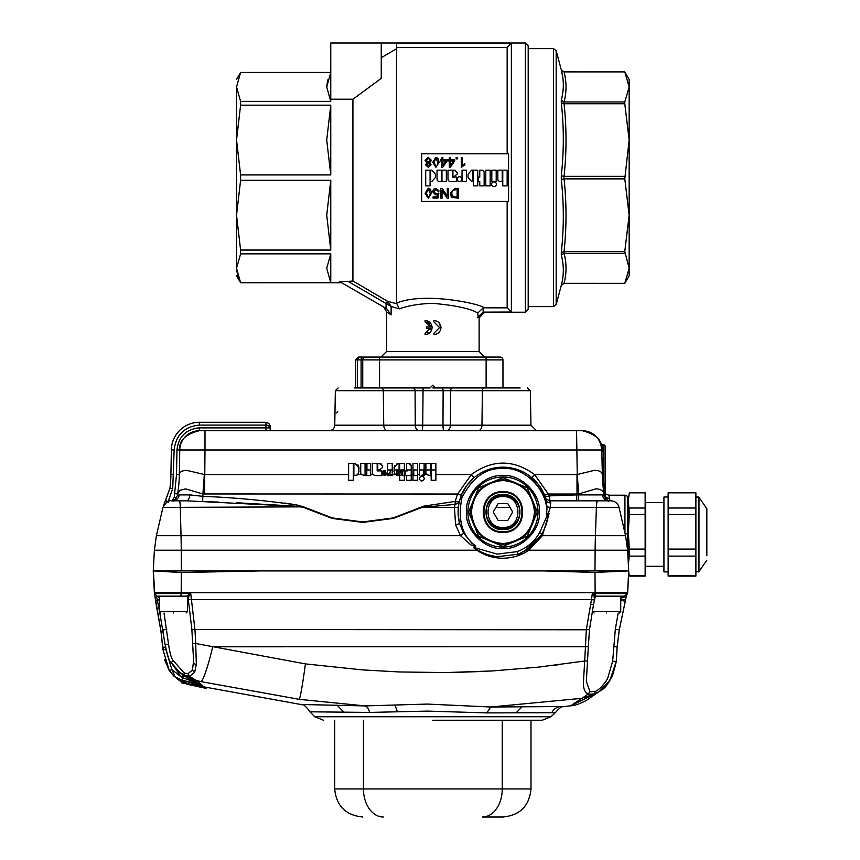 <?xml version="1.0" encoding="UTF-8"?>
<svg xmlns="http://www.w3.org/2000/svg" width="860" height="860" viewBox="0 0 860 860"><rect width="100%" height="100%" fill="white"/><g stroke="black" fill="none" stroke-linecap="round" stroke-linejoin="round"><path stroke-width="1.29" d="M706.834 512.452L706.834 552.7M706.834 560.183L698.986 571.599L698.986 497.327L706.834 508.744L706.834 555.775M628.359 540.746L628.671 554.066M628.574 573.276L628.993 574.695M628.359 563.816L628.993 551.249M628.359 528.169L628.993 511.012M628.359 498.832L629.326 493.404M628.359 505.142L628.671 514.882M668.134 571.9L663.931 571.9L663.931 497.026L668.134 497.026L663.931 497.026M668.134 492.834L668.134 508.013L695.89 508.013L695.89 492.834L668.134 492.834L695.89 492.812M695.89 575.544L695.89 576.103L668.134 576.103L668.134 575.544L695.89 575.544L695.89 556.119L668.134 556.119L668.134 549.088L695.89 549.088L695.89 514.484L668.134 514.484L668.134 508.013M695.89 514.484L695.89 508.013M668.134 556.119L668.134 575.544M695.89 556.119L695.89 549.088M668.134 514.484L668.134 549.088M628.337 534.458L629.326 554.442M628.617 572.567L629.326 576.103L628.671 571.513M629.326 576.103L645.14 576.103L645.14 575.544L629.326 575.544M627.746 550.088L627.746 534.146L628.348 564.117L629.326 556.119L645.14 556.119L645.14 575.544M645.14 556.119L645.14 549.088L629.326 549.088L628.316 531.792L629.326 514.484L645.14 514.484L645.14 549.088M629.326 556.119L629.326 549.088M629.326 514.484L628.316 500.423L629.326 492.834L645.14 492.834L645.14 508.013L629.326 508.013M645.14 514.484L645.14 508.013M645.14 492.834L629.326 492.812M628.337 501.595L629.326 512.807M454.424 672.445L484.502 671.391M550.679 665.737L557.603 664.877M593.464 694.611L570.717 705.802C578.92 705.469 590.078 698.18 587.606 699.524L599.635 691.225L609.633 680.937L616.287 661.404L612.653 661.265L607.536 678.798C603.301 685.474 599.173 689.688 595.163 691.462L589.981 691.741L586.348 681.432L586.413 679.11M563.999 706.554L490.694 707.006L581.5 698.363L594.819 693.955L587.896 694.267L570.717 705.802L564.138 706.544C563.149 707.64 562.752 703.985 555.356 712.693L550.948 716.756L314.749 716.756L309.955 711.8C302.376 701.308 301.677 705.791 300.839 704.49L300.968 704.501M619.297 629.778L625.639 599.657A2.806 0.634 12.6 0 0 625.618 599.538L619.297 629.778L617.136 646.784L616.287 661.404L609.686 680.776L599.635 691.171L594.819 693.955L595.163 691.462M618.2 612.986L615.319 629.316L612.653 661.265M620.737 596.41A1.397 0.989 -90 0 1 621.167 597.549L620.737 597.549M625.274 600.785L625.317 600.549A2.806 0.623 -167.4 0 1 625.338 600.678A2.806 0.623 -167.4 0 1 623.64 600.882A2.806 0.623 -167.4 0 1 620.737 600.14M625.317 600.549L625.542 599.538A2.806 0.623 12.6 0 1 625.564 599.657L626.274 595.679L625.618 599.538M589.981 691.741L587.896 694.267C584.445 691.816 582.972 687.452 583.488 681.174L584.692 661.017L538.715 667.102L492.371 670.95L445.76 672.574L399.008 671.95L362.673 669.908L305.354 663.899L195.714 643.506L194.962 629.778L191.425 599.538L591.454 599.538L592.346 593.54L596.324 596.163L624.371 596.163L624.016 597.259L621.167 597.549L620.845 599.076A2.806 0.623 12.6 0 0 623.79 599.85A2.806 0.623 12.6 0 0 625.564 599.657M587.724 660.899L584.692 661.017L586.326 629.778L191.877 629.509L188.05 597.378L186.652 596.163L187.63 596.163M555.205 712.703L486.825 712.897L427.463 711.112L369.542 712.424A11.212 5.719 91.1 0 0 365.038 705.909L427.302 704.071L490.694 707.006L486.825 712.897M432.849 720.25L542.219 720.25L432.849 720.25M606.719 596.163L596.324 596.163L595.045 597.324L594.593 599.657A2.806 0.559 12.6 0 1 591.454 599.538L586.326 629.778L589.498 629.606L588.326 646.731L212.7 646.784A37.861 3.881 103 0 1 201.057 681.636L299.302 699.341L365.038 705.909L300.839 704.49L181.309 682.775M310.105 711.811L369.542 712.424M602.849 688.709L605.634 686L612.449 676.078L616.33 661.415L617.125 646.806L613.395 646.666M626.349 595.625L625.639 599.657A2.806 0.634 12.6 0 1 625.564 599.764M178.525 570.922L160.874 570.922L181.385 570.922L181.256 550.228L476.848 550.228C484.76 555.495 493.436 558.172 502.863 558.226C512.28 558.151 520.934 555.485 528.814 550.228L595.131 550.228L594.98 570.922L543.95 570.922L599.259 570.922L543.95 570.922L594.991 572.448L595.141 592.733L627.66 592.733A56.083 56.083 0 0 1 627.617 593.54L626.338 595.711M622.006 570.922L625.424 570.922M627.746 570.922L620.748 570.922M599.259 570.922L620.694 570.922M594.991 572.448L628.176 570.922M619.028 507.335C617.803 503.261 615.072 501.09 610.826 500.81L597.571 500.81A8.417 1.225 -90 0 0 596.388 507.335L619.028 507.335L625.575 535.705L627.617 550.228L595.131 550.228A84.13 12.223 -90 0 1 595.432 535.705L542.37 535.705L528.814 550.228L528.18 549.142L518.086 554.259L517.15 551.625C526.933 547.981 534.436 541.639 539.65 532.598L542.09 533.974L546.154 524.632L549.035 513.527L548.11 513.99L550.303 507.335L596.388 507.335L595.432 535.705L625.575 535.705M627.617 550.228L628.703 570.922L627.51 593.54L595.152 593.54A56.083 8.149 -90 0 1 595.141 592.733L181.202 592.733L181.32 572.534L260.01 570.922L543.95 570.922L179.095 570.922M157.595 596.163L186.738 596.163L190.737 593.54L191.425 599.538L188.361 599.506M188.093 597.334A1.397 1.376 90 0 0 186.738 596.163L180.879 596.163L181.191 593.54L190.737 593.54L188.093 597.334L188.716 597.549M159.423 596.163L159.423 611.578L187.469 611.578L187.469 596.41M173.44 612.986C157.165 612.986 157.165 612.986 173.44 612.986C189.727 612.986 189.727 612.986 173.44 612.986M159.423 597.367L156.896 596.141M158.724 597.313L158.369 596.163M193.64 660.706L192.393 670.091L187.921 673.767L184.104 672.875L173.193 660.577C171.43 658.771 169.893 653.353 168.56 644.333L164.034 612.986M181.32 572.534L153.671 570.922L161.25 570.922M160.874 570.922L153.725 570.922L160.874 570.922M260.01 570.922L469.614 570.922M186.319 500.81L172.774 500.81A7.009 6.536 90 0 0 179.224 494.898L189.867 494.898A7.009 3.59 -90 0 1 186.319 500.81L297.291 506.389L303.322 507.335L332.25 518.44L362.737 522.418L393.364 518.397L422.152 507.335L423.582 506.174L455.187 501.412A4.203 0.645 -166.7 0 0 459.283 501.724L459.036 502.831L455.123 504.39L455.187 501.412L457.563 494.027A4.203 0.613 -157.7 0 0 461.454 494.973L459.283 501.724M473.57 547.734L477.192 549.744L476.848 550.228L473.903 547.454L497.177 554.13L517.15 551.625M458.09 512.711L458.38 506.862A4.203 0.914 6.6 0 1 454.435 507.335L422.152 507.335L455.123 504.39L454.435 507.335L455.617 525.009L460.541 535.705L470.839 544.885L475.236 546.433L473.935 547.874M477.665 548.648L477.192 549.744C482.836 553.292 489.501 555.592 497.188 556.667L518.086 554.259M541.574 534.877L528.18 549.142L541.327 535.296L542.37 535.705L549.035 513.527M502.96 475.569C521.074 474 540.983 493.909 539.413 512.023C540.983 530.136 521.074 550.056 502.96 548.486C484.846 550.056 464.927 530.147 466.496 512.023C464.927 493.909 484.836 474 502.96 475.569M475.849 546.003L475.236 546.433L475.225 545.692L475.849 546.003C462.142 536.253 457.498 520.139 461.927 497.671C472.484 477.343 486.158 467.636 502.96 468.56C525.342 466.313 550.045 492.683 546.326 514.871L547.798 514.14L548.68 514.785M539.65 532.598L547.798 514.14L546.659 513.334L547.035 506.723L545.498 497.757M455.617 525.009A4.203 0.978 165.8 0 0 459.455 523.03A44.87 44.87 0 0 1 502.96 467.163A44.87 44.87 0 0 1 546.347 500.595A4.203 3.236 165.2 0 0 550.722 502.756L549.551 500.81L576.737 500.81L576.737 494.898L602.333 494.898L604.171 495.489L602.516 481.944L601.817 451.016A1.397 0.71 179 0 0 603.226 451.693L603.913 481.858L603.913 458.498L601.882 458.498M458.165 514.71L459.455 523.03L463.518 533.039L471.721 543.101L475.225 545.692M502.96 547.078A35.056 35.056 0 0 0 538.016 512.023A35.056 35.056 0 0 0 502.96 476.977A35.056 35.056 0 0 0 467.904 512.023A35.056 35.056 0 0 0 502.96 547.078M463.518 533.039A4.203 0.924 -35.3 0 1 460.541 535.705L181.03 535.705A84.13 9.546 90 0 1 181.256 550.228L154.37 550.228L156.402 535.705L181.03 535.705L180.288 507.335L303.569 506.852L332.207 517.913L362.716 521.934L393.16 517.935L421.905 506.852M546.326 514.871L546.659 513.334M502.96 477.676L527.244 487.738L537.306 512.023L527.244 536.317L502.96 546.38L478.665 536.317L468.603 512.023L478.665 487.738L502.96 477.676M470.71 512.023C472.753 492.576 483.503 481.826 502.96 479.772C522.418 481.815 533.168 492.565 535.21 512.023C533.168 531.48 522.418 542.23 502.96 544.273C483.503 542.23 472.753 531.48 470.71 512.023M534.501 512.023C532.512 492.995 521.988 482.481 502.96 480.482C483.922 482.481 473.409 492.995 471.409 512.023C473.409 531.061 483.922 541.574 502.96 543.574C521.988 541.574 532.501 531.061 534.501 512.023M502.96 532.361C476.741 533.479 476.741 490.576 502.96 491.694C529.179 490.576 529.179 533.479 502.96 532.361M502.96 531.663C477.633 532.867 477.633 491.189 502.96 492.393C528.276 491.189 528.276 532.867 502.96 531.663M502.96 494.5C525.557 493.533 525.557 530.523 502.96 529.556C480.353 530.523 480.353 493.533 502.96 494.5M502.96 495.199A16.824 16.824 0 0 1 519.784 512.023A16.824 16.824 0 0 1 502.96 528.857A16.824 16.824 0 0 1 486.126 512.023A16.824 16.824 0 0 1 502.96 495.199M502.96 527.449C483.062 528.405 483.062 495.65 502.96 496.607C522.858 495.65 522.858 528.405 502.96 527.449M493.242 512.023L498.101 503.616L507.808 503.616L512.667 512.023L507.808 520.44L498.101 520.44L493.242 512.023M541.875 534.35L524.127 551.582M604.322 496.209L604.73 495.285L604.333 496.241L602.333 494.898A7.009 6.536 -90 0 0 608.783 500.81L576.737 500.81M550.722 502.756L550.303 507.335A4.203 0.892 -172.9 0 1 547.035 506.723M545.111 496.661A4.203 0.623 160 0 0 549.067 495.887L549.97 500.81M549.551 500.81L545.81 498.725M530.405 476.537L544.455 494.973A4.203 0.613 157.7 0 0 548.347 494.027L534.544 474.537L576.995 474.537L576.995 494.027L548.347 494.027L549.067 495.887L576.737 494.898M546.723 513.022L548.11 513.99M627.51 593.54L624.371 596.163M596.324 596.163A1.397 1.365 -90 0 0 594.991 597.281L594.282 596.55A1.397 0.924 131.3 0 1 595.324 595.679L595.152 593.54L592.346 593.54L594.282 596.55M184.104 672.875L184.169 675.272L189.469 676.283L194.682 672.284L196.316 664.35L195.714 643.506L192.619 643.387L191.877 629.509M182.363 674.39L192.543 681.313L201.541 684.625L197.768 681.625A37.861 37.195 128.6 0 1 182.363 674.39L179.74 672.294L186.867 676.788L196.413 680.55L189.415 676.304L187.921 673.767M179.74 672.294L171.022 662.426L173.398 660.964M165.12 644.505L168.56 644.333M184.233 675.885L182.524 677.712L181.944 680.142A1119.021 1119.021 7 0 0 201.541 684.625L182.524 677.712L181.374 677.078L183.212 675.046M176.558 497.865L174.236 497.499L171.882 500.81M179.331 474.505A140.212 139.847 -171 0 1 177.644 493.962L179.955 490.329L185.599 488.856L202.895 493.962A140.212 1.602 94.1 0 0 204.314 474.505L186.792 470.388C182.062 470.495 179.579 471.871 179.331 474.505L179.331 474.537A140.212 140.212 0 0 1 177.633 494.027L177.397 495.5L179.224 494.898M189.867 494.898L202.895 496.327L202.595 501.595L218.773 502.089M435.869 480.288L431.172 480.288L435.869 480.288L435.869 474.537L471.366 474.537L457.563 494.027L202.895 493.962L202.895 496.327C234.984 497.639 266.514 500.563 297.485 505.11L303.569 506.852M458.38 506.862L459.036 502.831M531.835 477.687L534.544 474.537C513.485 459.304 492.425 459.304 471.366 474.537L474.075 477.687L466.894 485.33M466.733 485.545L461.454 494.973M474.075 477.687L475.505 476.537M174.236 497.499L176.526 474.494L176.956 449.941L179.761 449.984C178.794 440.653 185.341 434.225 199.391 430.699A19.63 19.63 0 0 0 179.761 449.984L179.331 474.537L179.761 449.984L179.331 474.537L179.761 449.984L179.331 474.537L179.761 449.984L179.331 474.537L179.761 449.984L179.331 474.537L179.761 449.984L179.331 474.537L179.761 449.984L205.002 449.984L205.002 430.699L199.391 430.699L576.566 430.699L577.254 474.505A140.212 1.602 -94.1 0 0 578.672 493.962L595.862 488.856C600.538 488.964 603.215 490.63 603.903 493.855L604.601 493.661L604.73 495.285M577.254 474.505L594.163 470.398C598.872 470.388 601.538 471.56 602.15 473.914L603.548 473.914M602.516 481.944L603.913 481.858L604.601 493.661M204.572 494.027L205.002 449.984L601.807 449.984A1.397 0.795 179 0 0 603.204 450.758L602 444.727L603.913 444.727L605.311 446.125L605.311 495.919L607.375 500.273M601.172 445.373L601.162 445.34A19.63 19.63 0 0 0 600.764 444.029L602.064 444.867M607.429 500.294L604.741 495.338M604.73 495.242L604.623 493.877M604.795 495.897L607.031 500.047M627.746 535.06L627.391 547.121M627.746 534.146L627.746 498.004A2.806 2.806 0 0 0 624.941 495.199L608.912 495.199L605.311 493.855M625.134 533.78L627.746 533.823L627.746 547.143L627.746 498.004M154.778 594.83L153.381 570.922M156.359 570.922L153.166 570.922M294.486 506.099L236.607 502.756M189.985 593.927L186.512 596.163M625.994 595.851L624.016 597.259M625.413 596.625A1.397 0.806 54.7 0 1 625.424 596.066M592.691 608.396L592.691 611.578L620.737 611.578L619.34 612.986M606.719 612.986C590.433 612.986 590.433 612.986 606.719 612.986C622.995 612.986 622.995 612.986 606.719 612.986M594.153 597.549L594.991 597.281M590.412 604.236A2.806 0.559 12.5 0 0 593.54 604.354L594.593 599.657M197.768 681.625L196.413 680.55L201.057 681.636M165.668 648.967L171.817 669.488L169.409 670.918L174.107 676.315L182.567 680.636L174.322 676.487M182.567 680.636L182.567 680.636A1119.365 1119.365 0 0 0 201.315 684.925L182.567 680.636A1119.365 1119.365 -173 0 0 202.154 685.097L201.315 684.925M194.629 683.431L205.099 687.43L200.745 684.796M177.762 679.228L185.599 683.044A1121.01 1121.01 7 0 0 205.099 687.43L189.565 682.281M200.122 686.516L206.378 688.441L205.4 687.667A1121.182 1121.182 -173 0 1 185.91 683.291L177.955 679.379M185.91 683.291A1121.182 1121.182 0 0 0 204.981 687.581L185.91 683.291L185.975 681.442M179.428 680.55L186.91 684.098L178.837 680.077M197.316 685.904L206.378 688.441A1121.741 1121.741 7 0 1 186.91 684.098L187.039 683.56M205.852 688.322L202.197 687.29M153.51 570.922L155.133 570.922M158.337 600.506L155.574 601L154.778 594.733L160.96 631.24L162.787 647.225M165.69 649.332L162.895 649.483L160.96 631.24M174.075 676.304L169.399 670.929L162.895 649.483L169.409 670.918L164.55 659.577M176.956 449.941C178.557 436.611 186.029 429.258 199.391 427.893L265.987 427.893L265.987 430.699L270.19 430.699L270.19 426.485L265.987 425.087L199.391 425.087C184.362 426.625 175.956 434.891 174.15 449.887L172.731 488.566L169.947 488.233L165.657 500.305L168.033 501.799L172.731 488.566M270.19 427.893L270.19 426.495L270.19 427.893L270.19 426.495L270.19 427.893L265.987 427.893L265.987 425.087L199.391 425.087L199.391 422.292L265.987 422.292L199.391 422.292A28.047 28.047 0 0 0 171.355 449.844L170.925 474.397A131.806 131.806 0 0 1 169.947 488.233L163.443 505.852M166.001 500.799L168.409 502.208M173.731 474.44L170.925 474.397L171.355 449.844L174.15 449.887M270.19 426.474L268.857 423.421L265.987 422.292L265.987 425.087M353.31 463.465L348.612 463.465L353.31 463.465L353.31 480.288L348.612 480.288L348.612 474.537L204.314 474.505M421.787 481.073C418.498 479.375 418.498 477.676 421.787 475.978C425.066 477.676 425.066 479.375 421.787 481.073M357.169 474.989L353.89 475.591L353.89 463.465L355.18 463.465L353.89 463.465M365.048 475.591L365.048 463.465L360.738 463.465L365.435 463.465L365.435 475.591L361.221 474.537L360.738 473.043A2.548 2.548 0 0 0 361.221 474.537L357.695 474.537L358.244 473.838M366.027 475.591L366.027 463.465L370.714 463.465L370.714 475.591L366.027 475.591M372.477 473.043L372.477 463.465L377.175 463.465L377.175 470.893L381.872 470.893L381.872 475.591L375.024 475.591L372.96 474.537A2.548 2.548 0 0 1 372.477 473.043L372.96 474.537L370.714 474.537M384.807 475.591L384.807 470.506L386.86 474.537L384.807 475.591L382.743 474.537L384.807 470.506A2.548 2.548 0 0 0 382.743 474.537L381.872 474.537M387.548 475.591L387.548 463.465L392.235 463.465L392.235 475.591L387.548 475.591M397.04 463.54L399.083 463.465L399.083 475.591L395.277 474.537L393.998 471.291L395.277 474.537L388.666 474.989M399.674 480.288L399.674 463.465L404.372 463.465L404.372 480.288L399.674 480.288M411.22 466.002L411.22 480.288L406.522 480.288L406.522 475.591L405.157 475.591L405.157 470.893L406.522 470.893L406.522 463.465L408.672 463.465A2.548 2.548 0 0 1 411.22 466.002L408.672 463.465M412.983 480.288L412.983 463.465L417.67 463.465L417.67 480.288L412.983 480.288M419.433 475.591L419.433 463.465L424.13 463.465L424.13 475.591L421.196 475.591A2.548 2.548 0 0 0 423.743 473.043L423.743 469.958M425.894 473.043L425.894 463.465L430.591 463.465L430.591 475.591L426.377 474.537L425.894 473.043A2.548 2.548 0 0 0 426.377 474.537L422.851 474.978M431.172 480.288L431.172 463.465L435.869 463.465L435.869 474.537M422.754 476.171A2.548 2.548 0 0 0 421.787 475.978M348.612 463.465L348.612 474.537M358.642 473.043L358.975 467.765L357.921 464.765M358.975 467.765L355.18 463.465M357.695 474.537L358.975 471.291M360.738 463.465L360.738 473.043M397.127 475.526L397.793 475.591M394.579 465.475L393.998 471.291M397.793 463.465L393.998 467.765M379.325 463.465L377.766 463.465L377.766 470.108L379.325 470.108L382.453 467.571L382.453 466.002L379.325 463.465L381.442 464.099M379.325 470.108L382.453 467.571M601.624 447.684L601.817 451.016L600.871 444.34L598.754 439.825A19.63 19.63 0 0 0 597.808 438.46L595.937 436.332L589.659 432.182L582.994 430.72A19.63 19.63 0 0 0 582.177 430.699A19.63 19.63 0 0 1 601.807 449.984L601.817 451.016L601.807 449.984C602.763 440.653 596.227 434.225 582.177 430.699L576.566 430.699L582.177 430.699M603.204 450.758L603.226 451.693M603.559 474.537L603.462 464.637M603.634 474.537L603.87 481.267M605.386 496.768A5.611 5.149 171 0 0 609.471 498.316L608.912 495.199L605.612 494.091M604.365 495.381A5.611 5.149 171 0 0 604.698 495.951M609.923 500.81L609.364 497.693M174.859 493.586L177.633 494.027A140.212 140.212 0 0 0 177.633 494.016L177.783 493.038M269.019 425.517L266.493 425.098L269.459 425.7M165.657 500.305L163.411 505.949M177.923 679.357L176.3 677.938M166.27 570.922L166.98 570.922M163.196 570.922L165.324 570.922M195.757 428.194L199.391 427.893L199.391 430.699A19.63 19.63 0 0 0 198.574 430.72L198.574 430.72M183.76 438.46A19.63 19.63 0 0 0 182.804 439.825M180.804 444.029A19.63 19.63 0 0 0 180.406 445.34M426.377 474.537L425.894 473.183L428.624 475.526M413.757 474.537L413.757 469.958L413.757 475.591L417.67 475.591L413.757 475.591L413.757 474.537L411.22 474.537M402.609 474.537L399.674 475.591L396.933 474.537M366.801 474.537L366.801 463.465L366.801 475.591L366.801 474.537L365.048 474.537M401.738 474.537L399.674 470.506A2.548 2.548 0 0 1 402.222 473.043A2.548 2.548 0 0 1 399.674 475.591M429.301 475.591L430.591 475.591M423.26 474.537L423.743 473.043M404.372 470.893L402.609 470.893L402.609 475.591L404.372 475.591M406.522 475.591L409.457 475.591A2.548 2.548 0 0 0 411.22 474.881M407.307 469.958L407.307 470.893L406.522 470.893M399.083 475.526A2.548 2.548 0 0 1 399.083 470.57L397.61 474.537M396.933 475.494L396.933 469.958M387.548 475.494L390.483 471.291L390.483 469.958M390.139 473.043L390.483 471.291M385.387 470.57L385.387 475.526M358.588 473.043L358.588 473.183A2.548 2.548 0 0 0 358.588 473.043L358.588 465.873M348.612 480.288L353.31 480.288M336.174 413.026L337.733 411.693M354.331 387.935L413.09 387.935A2.806 1.978 90 0 1 415.068 390.687L415.272 425.195L383.732 425.195L383.302 390.687L443.137 390.687L442.975 425.195A5.611 1 -90 0 0 443.975 430.699M381.324 387.935A2.806 1.978 90 0 1 383.302 390.687L335.357 390.687L334.755 425.195L383.732 425.195A5.611 3.967 90 0 0 387.699 430.699M511.367 387.935L520.128 387.935L511.367 387.935M442.62 387.935L443.137 390.687L450.629 390.687A2.806 1.978 90 0 1 452.607 387.935L484.373 387.935A2.806 1.978 90 0 0 482.385 390.687L481.965 425.195L450.425 425.195L450.629 390.687L530.34 390.687L530.942 425.195L536.554 430.699M484.373 387.935L520.128 387.935M329.144 430.699A5.611 5.611 0 0 0 334.755 425.195A5.611 5.611 0 0 1 329.144 430.699M432.849 387.935L493.135 387.935M502.251 387.935C490.501 387.935 490.501 387.935 502.251 387.935C514.011 387.935 514.011 387.935 502.251 387.935M363.447 387.935C351.686 387.935 351.686 387.935 363.447 387.935C375.196 387.935 375.196 387.935 363.447 387.935M435.869 469.958L431.172 469.958M430.591 469.958L425.894 469.958M424.13 469.958L419.433 469.958M417.67 469.958L412.983 469.958M411.22 469.958L406.522 469.958M404.372 469.958L399.674 469.958M399.083 469.958L393.998 469.958M392.235 469.958L387.548 469.958M380.389 469.958L377.766 469.958M370.714 469.958L366.94 469.958L366.94 463.465M530.996 788.953C529.341 805.992 519.988 815.334 502.96 817L482.417 817A28.047 19.834 -90 0 0 502.251 788.953L502.251 720.25L502.251 788.953L530.996 788.953L530.996 720.25M334.69 720.25L334.69 788.953L363.447 788.953A28.047 19.834 -90 0 0 383.27 817A28.047 19.834 -90 0 1 363.447 788.953L363.447 720.25L363.447 788.953L502.251 788.953A28.047 19.834 -90 0 1 482.417 817M525.395 43L525.395 312.212L528.19 309.417L528.19 45.806L525.395 43L381.249 43L381.249 78.357L352.923 99.222L352.923 281.005L348.16 281.413L391.128 306.45L391.128 314.857L386.581 308.686L339.356 281.413L348.16 281.413M396.643 43L396.643 48.697L381.249 57.684L396.643 48.697L396.643 303.053C424.356 291.669 480.579 303.827 484.212 307.826L507.163 307.826L511.367 312.029L483.169 312.126L477.73 317.254L479.106 317.813L484.685 312.202M330.767 174.924L326.725 140.051L330.767 105.167L330.767 174.924L240.596 174.924L240.596 180.288L330.767 180.288L330.767 250.056L240.596 250.056L240.596 253.84L330.767 253.84L330.767 282.736L240.596 282.768L341.71 282.768M352.826 281.102L351.256 281.327M350.332 281.381L348.171 281.413M240.596 174.924L236.543 140.051L236.543 268.288C236.543 278.231 236.543 278.231 236.543 268.288L240.596 253.84M396.643 43.183L511.367 43.183L511.367 312.029M396.643 47.397L507.163 47.397L511.367 43.183L507.163 47.397L507.163 153.768M436.676 334.046L433.977 334.583L433.977 333.175L439.589 327.574L433.977 321.962L433.977 320.554L435.321 320.694M438.965 322.64L440.987 327.574C440.503 331.831 438.17 334.175 433.977 334.583M440.847 328.971L440.449 330.262M439.718 331.594L438.998 332.465M477.988 316.458L477.73 313.029C470.689 308.665 455.725 305.429 432.849 303.333C419.702 303.709 408.489 305.558 399.212 308.869L391.128 306.45L387.796 301.409L386.71 303.806M433.977 320.554C438.17 320.973 440.503 323.306 440.987 327.574M426.377 322.113L425.077 321.962L425.077 320.554C429.269 320.866 431.612 323.209 432.085 327.574C431.612 331.938 429.269 334.271 425.077 334.583L425.077 333.175L425.732 333.142M425.077 320.554L426.42 320.694M427.753 321.092L428.925 321.715M430.021 322.608L430.881 323.639M431.978 326.348L432.085 327.574M372.552 357.083C363.511 357.083 363.511 357.083 372.552 357.083L373.455 357.083M491.63 184.233A2.376 2.376 0 0 0 494.005 186.599A2.376 2.376 0 0 0 496.381 184.233A2.376 2.376 0 0 0 494.005 181.858A2.376 2.376 0 0 0 491.63 184.233M457.112 179.117A2.376 2.376 0 0 0 459.487 181.492A2.376 2.376 0 0 0 461.863 179.117A2.376 2.376 0 0 0 459.487 176.741A2.376 2.376 0 0 0 457.112 179.117M466.432 170.173L462.046 170.173L462.046 181.492L466.432 181.492L466.432 170.173M477.752 170.173L473.365 170.173L473.365 185.868L477.752 185.868L477.752 170.173M479.762 185.868L479.762 181.492L478.483 181.492L478.483 177.106L479.762 177.106L479.762 170.173L481.772 170.173A2.376 2.376 0 0 1 484.148 172.537L484.148 185.868L479.762 185.868M496.198 170.173L491.812 170.173L491.812 181.492L496.198 181.492L496.198 170.173M497.843 179.117L497.843 170.173L502.219 170.173L502.219 181.492L500.208 181.492A2.376 2.376 0 0 1 497.843 179.117M502.767 185.868L502.767 170.173L507.153 170.173L507.153 185.868L502.767 185.868M421.626 201.444L421.626 153.768L508.561 153.768L508.561 201.444L421.626 201.444M431.505 160.336L429.624 162.82L431.107 164.819L428.291 167.345L425.442 164.787L426.893 162.82L425.044 160.304L428.269 157.326L431.505 160.336M426.839 158.874L426.281 160.282L428.301 162.293L430.258 160.325L428.269 158.315L426.281 160.282M426.861 161.734L428.301 162.293M429.71 161.734L430.258 160.325M429.721 158.906L428.269 158.315M427.13 163.722L426.689 164.798L428.269 166.356L429.871 164.862L428.269 163.282L426.689 164.798L428.269 166.356M429.419 165.916L429.871 164.862M429.419 163.722L428.269 163.282M454.886 188.383L458.434 188.383L458.434 198.198L451.865 197.359L450.317 193.35L454.886 188.383M451.661 193.371L453.392 196.843L457.133 197.048L457.133 189.544L452.639 190.232L451.661 193.371M452.166 195.736L453.392 196.843M442.137 188.383L447.297 196.091L447.297 188.383L448.544 188.383L448.544 198.198L447.211 198.198L442.04 190.501L442.04 198.198L440.804 198.198L440.804 188.383L442.137 188.383M437.847 191.071L435.966 189.211L433.881 191.608L435.977 193.844L438.89 193.038L437.944 198.079L433.064 198.079L433.064 196.918L436.977 196.918L437.514 194.296L435.654 194.908L432.601 191.726L433.386 189.415L435.956 188.222L439.116 190.963L437.847 191.071M429.677 190.006L428.291 189.211L426.334 193.231L428.301 197.241L429.624 196.542L430.247 193.231L428.291 189.211M426.904 190.006L426.334 193.231M426.904 196.446L428.301 197.241M428.291 188.222L430.516 189.232L431.494 193.231L428.291 198.241L425.098 193.231L428.291 188.222M461.261 167.345L461.261 157.498L462.465 157.498L462.465 165.174L464.873 163.722L464.873 164.883L461.261 167.345M457.498 158.863L457.498 157.498L457.498 158.863L456.123 158.863L457.498 158.863M456.123 157.498L456.123 158.863L456.123 157.498L457.498 157.498L456.123 157.498M454.757 160.949L450.285 167.313L449.296 167.313L449.296 160.949L447.974 160.949L447.974 159.842L449.296 159.842L449.296 157.498L450.5 157.498L450.5 159.842L454.757 159.842L454.757 160.949M453.575 160.949L450.5 160.949L450.5 165.378L453.575 160.949M441.675 157.498L442.878 157.498L442.878 159.842L447.135 159.842L447.135 160.949L442.663 167.313L441.675 167.313L441.675 160.949L440.341 160.949L440.341 159.842L441.675 159.842L441.675 157.498L441.675 159.842L440.341 159.842M442.878 165.378L445.953 160.949L442.878 160.949L442.878 165.378M437.245 165.647L437.869 162.336L435.912 158.315L433.956 162.336L435.923 166.356L437.245 165.647M437.299 159.111L435.912 158.315M434.526 159.121L433.956 162.336M434.526 165.561L435.923 166.356M435.912 157.326L438.138 158.337L439.116 162.336L435.912 167.345L432.72 162.336L435.912 157.326M490.168 170.173L485.782 170.173L485.782 185.868L490.168 185.868L490.168 170.173M472.817 181.492L472.817 170.173L471.613 170.173L468.077 174.182L468.077 177.472L471.613 181.492L472.817 181.492M447.985 179.117L447.985 170.173L452.371 170.173L452.371 177.106L456.746 177.106L456.746 181.492L450.361 181.492A2.376 2.376 0 0 1 447.985 179.117M454.381 176.375L457.294 174L457.294 172.537L454.381 170.173L452.919 170.173L452.919 176.375L454.381 176.375M446.34 170.173L446.34 181.492L441.965 181.492L441.965 170.173L446.34 170.173M441.416 170.173L437.031 170.173L437.031 179.117A2.376 2.376 0 0 0 439.406 181.492L441.416 181.492L441.416 170.173M431.838 181.492L430.634 181.492L430.634 170.173L431.838 170.173L435.386 174.182L435.386 177.472L431.838 181.492M425.711 170.173L430.086 170.173L430.086 185.868L425.711 185.868L425.711 170.173M450.704 195.682L451.865 197.359M355.728 359.888L357.373 359.888L359.351 357.083L363.081 357.083L358.534 357.083L355.728 359.888L355.728 387.935L355.728 359.888L358.534 357.083M362.737 387.935L362.737 359.888A2.806 2.806 0 0 1 365.543 357.083L363.081 357.083A2.806 1.978 -90 0 0 361.092 359.888L362.737 359.888A2.806 2.806 0 0 1 365.543 357.083L500.154 357.083A2.806 2.806 0 0 1 502.96 359.888A2.806 2.806 0 0 0 500.154 357.083M373.455 387.935L430.043 387.935L432.849 385.129L435.654 387.935M502.96 387.935L502.96 359.888L486.126 359.888L486.126 357.083M430.215 329.81L430.634 328.273L425.077 333.175M425.077 321.962L430.634 326.864L430.204 325.306M430.634 328.273L426.474 328.273L426.474 326.864L430.634 326.864M427.14 332.788L428.129 332.272M429.602 324.263L428.925 323.5M428.087 322.833L427.13 322.349M431.935 329.014L431.698 329.875M430.881 331.498L430.065 332.487M430.021 332.54L428.946 333.411M427.721 334.056L425.077 334.583M390.752 313.835L391.128 314.857C385.097 310.954 385.097 310.954 391.128 314.857L387.752 312.685M477.73 313.029L483.169 307.923L484.212 307.826M507.163 201.444L507.163 307.826M395.901 303.548L391.719 302.365M396.643 303.053L399.212 308.869M386.065 308.385L386.065 303.623L387.473 301.226L396.643 303.773M381.249 43L330.767 43L330.767 99.222L352.923 99.222M330.767 250.056L326.725 215.172L330.767 180.288M236.543 79.453L240.596 72.444L236.543 86.924C236.543 76.981 236.543 76.981 236.543 86.924L240.596 72.477L330.767 72.477L326.725 86.924L330.767 101.372L240.596 101.372L236.543 86.924L236.543 140.051L240.596 105.167L330.767 105.167M330.767 99.222L330.767 101.372M240.596 101.372L240.596 105.167M240.596 180.288L236.543 215.172L240.596 250.056M330.767 282.736L326.725 268.288L330.767 253.84M237.564 275.458L240.596 282.736L236.543 268.288L237.553 275.404M326.725 86.946L327.692 79.958M352.923 281.005L387.473 301.226M556.173 50.686L556.173 304.526L561.29 285.412L564.053 283.327L561.29 285.391C563.988 275.243 563.988 265.149 561.29 255.119L561.29 252.539C563.988 228.147 563.988 203.777 561.29 179.439L561.29 175.784L563.999 176.343L563.999 178.869L624.779 178.869L629.154 140.051L624.779 103.748L563.999 103.748L561.29 102.684L561.29 100.104C563.988 90.063 563.988 79.98 561.29 69.821L556.173 50.686L553.464 48.611L553.464 306.612L528.19 306.612M563.999 176.343L624.779 176.343M563.999 283.327L624.779 283.338L629.154 275.759L629.154 268.288L624.779 251.464L563.999 251.464L564.053 253.259C566.665 263.278 566.665 273.297 564.053 283.327L624.779 283.338L629.154 268.288L629.154 215.172L624.779 178.869M624.779 253.259L564.053 253.259M563.999 253.259L561.29 255.119M561.29 252.539L563.999 251.464M563.999 178.869L561.29 179.439M563.999 71.896L561.29 69.821L563.999 71.896L624.779 71.896L563.999 71.885M561.311 69.907L562.795 77.389M561.29 100.104L563.999 101.964L563.999 103.748M624.779 103.748L624.779 101.964L563.999 101.964M561.29 175.784C563.988 151.446 563.988 127.076 561.29 102.684M624.779 101.964L629.154 86.924L624.779 71.896M624.779 251.464L629.154 215.172L629.154 79.453L624.779 71.885M695.89 571.9L698.986 571.599L698.417 571.9L698.417 497.026L698.986 497.327L695.89 497.026L698.417 497.026M645.699 566.31L663.931 566.31L645.699 566.31L645.14 566.869L645.699 566.31L645.699 502.616L663.931 502.616L645.699 502.616L645.14 502.057M619.619 596.163A1.397 0.989 -90 0 1 620.608 597.549M619.243 629.778L615.319 629.316M622.178 599.538L620.737 599.538M625.338 600.678L619.275 629.832L617.179 646.806L619.329 629.832M551.797 712.693A11.212 10.89 89.6 0 1 560.354 706.533M516.086 712.832L522.031 706.866M397.46 711.758L394.912 705.071M343.753 712.166L337.281 705.329M181.202 592.733A56.083 6.364 90 0 1 181.191 593.54L154.424 593.54L154.37 592.733L181.202 592.733M187.469 597.549L188.071 597.549M157.133 599.538L159.423 599.603M163.163 629.778L166.819 629.316M179.353 500.81A8.417 0.957 90 0 1 180.288 507.335L162.959 507.335C166.044 502.262 168.829 500.09 171.28 500.81M578.672 500.81L578.672 493.962L576.995 494.027M502.96 467.163A44.87 44.87 0 0 1 546.347 500.595M193.64 662.737A2.806 1.645 1.1 0 0 196.316 664.35M194.682 672.284L192.393 670.091M171.817 669.488L181.374 677.078L171.011 662.426L179.041 671.703M605.311 458.52L603.913 458.498L603.913 444.727M624.941 532.974L624.941 495.199L608.923 495.199M509.958 507.335L495.951 507.335M541.069 535.705L542.37 535.705M168.108 593.54L178.407 593.54M292.056 504.143L284.402 503.057M589.498 629.606L593.54 604.354M305.44 663.909C302.645 684.216 300.602 696.03 299.302 699.341M171.409 668.79L174.462 674.96L171.409 668.779M163.561 650.031L163.411 647.225M161.583 631.24L163.378 630.917M165.356 647.096L162.776 647.225L160.927 631.24L154.768 594.712M163.701 630.756L160.938 631.24L155.563 601M353.31 474.537L353.89 474.537M386.86 474.537L387.548 474.537M399.083 474.537L399.674 474.537M404.372 474.537L405.157 474.537M417.67 474.537L419.433 474.537M430.591 474.537L431.172 474.537M162.905 649.493L162.766 647.225M170.033 671.434L174.064 676.272M173.591 500.574L173.935 499.445M179.331 474.537L176.526 474.494M385.387 474.537L384.807 474.537M421.722 430.699A5.611 1 90 0 0 422.722 425.195L415.272 425.195A5.611 3.967 -90 0 0 419.239 430.699M423.077 387.935L422.722 425.195L450.425 425.195A5.611 3.967 90 0 1 446.458 430.699M477.999 430.699A5.611 3.967 90 0 0 481.965 425.195L530.942 425.195M380.969 357.083L386.581 351.482L479.117 351.482L484.728 357.083M357.373 387.935L357.373 359.888L361.092 359.888L361.092 387.935M486.126 387.935L486.126 359.888L379.561 359.888L379.561 357.083M362.737 359.888L379.561 359.888L379.561 387.935M483.169 307.923L483.169 312.126M564.053 251.464C566.665 227.266 566.665 203.067 564.053 178.869M564.053 101.964C566.665 91.945 566.665 81.915 564.053 71.896M564.053 176.343C566.665 152.145 566.665 127.946 564.053 103.748M698.986 571.599L698.417 571.9M616.276 661.404C612.664 677.884 607.106 687.807 599.613 691.182L588.133 699.159M586.348 681.432L588.326 646.731M542.219 720.25L550.948 716.756M323.478 720.25L314.749 716.756M616.33 661.415L617.179 646.806M627.66 592.733L628.671 573.641M154.424 593.54L157.219 596.163L189.071 596.163M160.831 612.986L159.423 611.578M186.061 612.986L187.469 611.578M159.423 610.912L156.499 596.066M171.011 662.426L171.011 662.426C169.581 662.103 167.603 656.137 165.077 644.516L159.595 611.75M154.37 592.733L153.23 570.922M162.959 507.335L156.402 535.705L154.37 550.228L153.284 570.922M518.042 554.27L521.773 552.754M192.619 643.387L193.65 661.372M193.64 660.813L193.65 661.447M172.752 500.81C173.398 501.982 174.946 500.208 177.397 495.5M608.805 500.81C608.138 501.831 606.612 500.176 604.225 495.822M594.099 612.986L592.691 611.578M620.737 596.163L620.737 611.578M185.19 676.637L184.266 675.874M179.439 680.572L186.921 684.098M206.368 688.441L200.208 686.559M270.126 425.721L268.857 423.421M600.678 443.792L600.871 444.34M601.721 448.49L601.774 449.307M169.399 670.929L162.884 649.493M601.548 447.146L601.419 446.447M335.357 390.687L338.152 387.935L335.357 390.687M530.34 390.687L527.535 387.935L530.34 390.687M334.69 788.953C336.357 805.992 345.709 815.334 362.737 817M525.395 312.212L484.717 312.212M479.117 351.482L479.117 317.813M386.581 351.482L386.581 311.911L383.764 307.052M330.767 72.444L240.596 72.444M236.543 275.759L240.596 282.768M528.19 48.611L553.464 48.611M556.173 304.526L553.464 306.612"/></g></svg>
